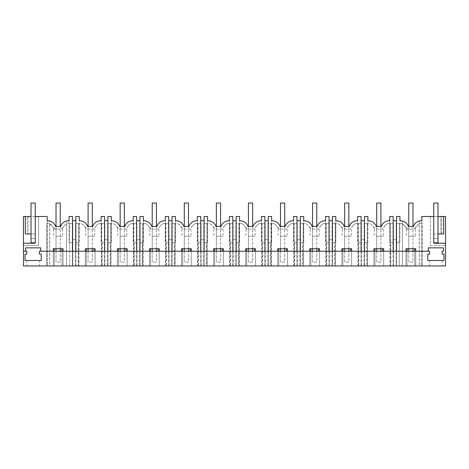 <?xml version="1.0" encoding="UTF-8"?>
<svg xmlns="http://www.w3.org/2000/svg" width="469" height="469" viewBox="0 0 469 469"><rect width="100%" height="100%" fill="white"/><g stroke="black" fill="none" stroke-linecap="round" stroke-linejoin="round"><path stroke-width="0.35" stroke-dasharray="2.35 1.76" d="M408.704 236.288L415.399 236.288L408.704 236.288M413.042 229.136L406.342 229.136L413.042 229.136M405.239 226.463A6.314 6.314 0 0 0 407.807 229.136L402.496 223.889A5.47 5.47 0 0 0 400.35 223.455L399.301 223.455L400.35 223.455A5.47 5.47 0 0 1 405.239 226.463M413.939 229.136L413.939 229.136A6.314 6.314 0 0 0 416.507 226.463L413.939 229.136M419.251 265.958L422.153 265.958L422.153 223.455L421.397 223.455L422.153 223.455L422.153 265.958L414.702 265.958L414.702 248.705L407.045 248.705L407.045 265.958L399.301 265.958L399.301 223.455L396.205 223.455L399.301 223.455L399.301 265.958L396.205 265.958L396.205 223.455L396.205 265.958L399.301 265.958L399.301 223.455L399.301 265.958L419.251 265.958L419.251 223.889A5.47 5.47 0 0 1 421.397 223.455A5.47 5.47 0 0 0 416.507 226.463L419.251 223.889M390.865 265.958L396.522 265.958L396.522 242.602L399.934 242.602L399.934 220.729A8.419 8.419 0 0 1 402.414 220.975L402.414 265.958L396.522 265.958L396.522 242.602L399.934 242.602L399.934 216.508L396.522 216.508L396.522 239.653L396.522 220.717L393.157 220.717L393.157 239.653L396.522 239.653L393.157 239.653L393.157 216.508L389.745 216.508L389.745 242.602L393.157 242.602L390.865 242.602L390.865 265.958L364.454 265.958L364.454 242.602L367.866 242.602L367.866 216.508L364.454 216.508L364.454 239.653L361.089 239.653L361.089 220.717L361.089 251.226M402.414 220.975C405.146 221.661 407.11 223.473 408.311 226.398L413.435 226.398C414.637 223.473 416.601 221.661 419.333 220.975A8.419 8.419 0 0 1 421.813 220.729L421.813 265.958L421.813 216.508L430.401 216.508L430.401 245.527L445.55 245.527L430.401 245.527L430.401 216.508L445.55 216.508L445.55 265.958L402.414 265.958M23.45 265.958L47.187 265.958L47.187 216.508L38.599 216.508L38.599 245.527L38.599 216.508L23.45 216.508L23.45 245.527L38.599 245.527L23.45 245.527L23.45 265.958M49.667 265.958L47.187 265.958L47.187 220.729A8.419 8.419 0 0 1 49.667 220.975L49.667 265.958L364.454 265.958L364.454 242.602L366.74 242.602L366.74 265.958M61.955 251.226L61.955 265.958L46.847 265.958L69.699 265.958L61.955 265.958L61.955 248.705L54.298 248.705L54.298 265.958L54.298 251.226M72.795 265.958L69.699 265.958L72.795 265.958L72.795 223.455L69.699 223.455L72.795 223.455L72.795 265.958M271.41 223.455L272.079 223.455L271.029 223.455L271.029 265.958L297.27 265.958L267.934 265.958L271.029 265.958L271.029 223.455L267.934 223.455L271.41 223.455L271.41 265.958M325.855 223.455L329.338 223.455L325.193 223.455L325.855 223.455L325.855 265.958L303.097 265.958L303.097 223.455L300.002 223.455L303.478 223.455L303.478 265.958L300.002 265.958L303.097 265.958L303.097 223.455L304.147 223.455C305.958 223.32 307.582 224.323 309.036 226.463A6.314 6.314 0 0 0 311.604 229.136L317.736 229.136A6.314 6.314 0 0 0 320.304 226.463L317.736 229.136L311.604 229.136L309.036 226.463A5.47 5.47 0 0 0 304.147 223.455L303.478 223.455M325.855 265.958L303.478 265.958M357.923 223.455L361.406 223.455L357.261 223.455L357.923 223.455L357.923 265.958L335.165 265.958L335.165 223.455L332.07 223.455L335.546 223.455L335.546 265.958L332.07 265.958L335.165 265.958L335.165 223.455L336.214 223.455C338.026 223.32 339.65 224.323 341.104 226.463A6.314 6.314 0 0 0 343.671 229.136L349.804 229.136A6.314 6.314 0 0 0 352.371 226.463L349.804 229.136L343.671 229.136L341.104 226.463A5.47 5.47 0 0 0 336.214 223.455L335.546 223.455M357.923 265.958L335.546 265.958M143.145 223.455L143.807 223.455L142.758 223.455L142.758 265.958L168.998 265.958L139.662 265.958L142.758 265.958L142.758 223.455L139.662 223.455L143.145 223.455L143.145 265.958M197.59 223.455L201.066 223.455L196.921 223.455L197.59 223.455L197.59 265.958L174.826 265.958L174.826 223.455L171.73 223.455L175.213 223.455L175.213 265.958L171.73 265.958L174.826 265.958L174.826 223.455L175.875 223.455C177.687 223.32 179.31 224.323 180.764 226.463A6.314 6.314 0 0 0 183.332 229.136L189.464 229.136A6.314 6.314 0 0 0 192.032 226.463L189.464 229.136L183.332 229.136L180.764 226.463A5.47 5.47 0 0 0 175.875 223.455L175.213 223.455M197.59 265.958L175.213 265.958M101.386 223.455L104.863 223.455L100.718 223.455L101.386 223.455L101.386 265.958L78.622 265.958L78.622 223.455L75.527 223.455L79.009 223.455L79.009 265.958L75.527 265.958L78.622 265.958L78.622 223.455L79.671 223.455C81.483 223.32 83.107 224.323 84.561 226.463A6.314 6.314 0 0 0 87.128 229.136L93.261 229.136A6.314 6.314 0 0 0 95.828 226.463L93.261 229.136L87.128 229.136L84.561 226.463A5.47 5.47 0 0 0 79.671 223.455L79.009 223.455M101.386 265.958L79.009 265.958M133.454 223.455L136.93 223.455L132.786 223.455L133.454 223.455L133.454 265.958L110.69 265.958L110.69 223.455L107.594 223.455L111.077 223.455L111.077 265.958L107.594 265.958L110.69 265.958L110.69 223.455L111.739 223.455C113.551 223.32 115.175 224.323 116.629 226.463A6.314 6.314 0 0 0 119.196 229.136L125.329 229.136A6.314 6.314 0 0 0 127.896 226.463L125.329 229.136L119.196 229.136L116.629 226.463A5.47 5.47 0 0 0 111.739 223.455L111.077 223.455M133.454 265.958L111.077 265.958M229.652 223.455L233.134 223.455L228.989 223.455L229.652 223.455L229.652 265.958L206.893 265.958L206.893 223.455L203.798 223.455L207.28 223.455L207.28 265.958L203.798 265.958L206.893 265.958L206.893 223.455L207.943 223.455C209.754 223.32 211.378 224.323 212.832 226.463A6.314 6.314 0 0 0 215.4 229.136L221.532 229.136A6.314 6.314 0 0 0 224.1 226.463L221.532 229.136L215.4 229.136L212.832 226.463A5.47 5.47 0 0 0 207.943 223.455L207.28 223.455M229.652 265.958L207.28 265.958M389.991 223.455L393.473 223.455L389.329 223.455L389.991 223.455L389.991 265.958L367.233 265.958L367.233 223.455L364.137 223.455L367.614 223.455L367.614 265.958L364.137 265.958L367.233 265.958L367.233 223.455L368.282 223.455C370.094 223.32 371.718 224.323 373.172 226.463A6.314 6.314 0 0 0 375.739 229.136L381.872 229.136A6.314 6.314 0 0 0 384.439 226.463L381.872 229.136L375.739 229.136L373.172 226.463A5.47 5.47 0 0 0 368.282 223.455L367.614 223.455M389.991 265.958L367.614 265.958M239.348 223.455L240.011 223.455L238.961 223.455L238.961 265.958L265.202 265.958L235.866 265.958L238.961 265.958L238.961 223.455L235.866 223.455L239.348 223.455L239.348 265.958M414.702 251.226L414.702 265.958L405.99 265.958L407.045 265.958L407.045 251.226M429.557 265.958L442.185 265.958L429.557 265.958L429.557 260.488L442.185 260.488L429.557 260.488M39.443 265.958L26.815 265.958L39.443 265.958L39.443 260.488L26.815 260.488L39.443 260.488M419.333 220.975L419.333 265.958M445.55 243.235L433.766 243.235L433.766 233.972L440.919 233.972L440.919 216.508L440.919 233.972L443.692 233.972M433.766 216.508L433.766 233.972L437.976 233.972L437.976 216.508L433.766 216.508L433.766 242.813L437.976 242.813L437.976 238.604L437.976 242.813L433.766 242.813L433.766 238.604L437.976 238.604L437.976 203.042L433.766 203.042L433.766 238.604L437.976 238.604L437.976 242.813L433.766 242.813M441.792 216.508L443.692 216.508L440.919 216.508L441.792 216.508L441.792 233.972M437.976 216.508L437.976 233.972M429.557 251.226L429.557 254.175L427.769 254.175L427.769 260.488L443.973 260.488L443.973 254.175L442.185 254.175L442.185 251.226M443.445 251.226L443.445 247.861L428.297 247.861M414.702 248.705L415.757 248.705L415.757 265.958L415.757 251.226L405.99 251.226L405.99 265.958L405.99 248.705L407.045 248.705M393.157 220.717L393.157 251.226L396.522 251.226L396.522 220.717M374.977 248.705L373.922 248.705L373.922 265.958L373.922 251.226L383.689 251.226L383.689 265.958L383.689 248.705L374.977 248.705L374.977 265.958L374.977 251.226M342.909 248.705L341.854 248.705L341.854 265.958L341.854 251.226L351.621 251.226L351.621 265.958L351.621 248.705L342.909 248.705L342.909 265.958L342.909 251.226M310.841 248.705L309.786 248.705L309.786 265.958L309.786 251.226L319.553 251.226L319.553 265.958L319.553 248.705L310.841 248.705L310.841 265.958L310.841 251.226M278.774 248.705L277.718 248.705L277.718 265.958L277.718 251.226L287.485 251.226L287.485 265.958L287.485 248.705L278.774 248.705L278.774 265.958L278.774 251.226M246.706 248.705L245.65 248.705L245.65 265.958L245.65 251.226L255.417 251.226L255.417 265.958L255.417 248.705L246.706 248.705L246.706 265.958L246.706 251.226M214.638 248.705L213.583 248.705L213.583 265.958L213.583 251.226L223.35 251.226L223.35 265.958L223.35 248.705L214.638 248.705L214.638 265.958L214.638 251.226M182.57 248.705L181.515 248.705L181.515 265.958L181.515 251.226L191.282 251.226L191.282 265.958L191.282 248.705L182.57 248.705L182.57 265.958L182.57 251.226M150.502 248.705L149.447 248.705L149.447 265.958L149.447 251.226L159.214 251.226L159.214 265.958L159.214 248.705L150.502 248.705L150.502 265.958L150.502 251.226M118.434 248.705L117.379 248.705L117.379 265.958L117.379 251.226L127.146 251.226L127.146 265.958L127.146 248.705L118.434 248.705L118.434 265.958L118.434 251.226M86.366 248.705L85.311 248.705L85.311 265.958L85.311 251.226L95.078 251.226L95.078 265.958L95.078 248.705L86.366 248.705L86.366 265.958L86.366 251.226M54.298 248.705L53.243 248.705L53.243 265.958L53.243 251.226L63.01 251.226L63.01 265.958L63.01 248.705L61.955 248.705M442.185 260.488L442.185 265.958M402.496 223.889L402.496 265.958M393.157 265.958L393.157 242.602L393.157 265.958M88.025 236.288L94.726 236.288L88.025 236.288M100.718 223.455C98.906 223.32 97.282 224.323 95.828 226.463A5.47 5.47 0 0 1 100.718 223.455M101.767 265.958L101.767 223.455L101.767 265.958M94.023 251.226L94.023 248.705M104.546 251.226L104.546 216.508L101.134 216.508L101.134 242.602L101.134 220.729C97.54 220.489 94.744 222.382 92.756 226.398L87.633 226.398C85.645 222.382 82.849 220.494 79.255 220.729L79.255 242.602L79.255 216.508L75.843 216.508L75.843 239.653L75.843 220.717L72.478 220.717L72.478 239.653L75.843 239.653L72.478 239.653L72.478 216.508L69.066 216.508L69.066 242.602L69.066 220.729A8.419 8.419 0 0 0 66.586 220.975L66.586 265.958M102.26 242.602L104.546 242.602L102.26 242.602L102.26 265.958M78.135 242.602L75.843 242.602L79.255 242.602L78.135 242.602L78.135 265.958M75.843 251.226L75.843 220.717M72.478 251.226L72.478 220.717M107.911 251.226L107.911 220.717L107.911 239.653L104.546 239.653L107.911 239.653L107.911 216.508L111.323 216.508L111.323 242.602L107.911 242.602L107.911 265.958L107.911 242.602L110.203 242.602L110.203 265.958M107.911 220.717L104.546 220.717M104.546 265.958L104.546 242.602L104.546 265.958M104.863 265.958L104.863 223.455L104.863 265.958M75.527 265.958L75.527 223.455L75.527 265.958M75.843 265.958L75.843 242.602L75.843 265.958M72.478 265.958L72.478 242.602L69.066 242.602L72.478 242.602L72.478 265.958M120.093 236.288L126.794 236.288L120.093 236.288M132.786 223.455C130.974 223.32 129.35 224.323 127.896 226.463A5.47 5.47 0 0 1 132.786 223.455M133.835 265.958L133.835 223.455L133.835 265.958M126.091 251.226L126.091 248.705M136.614 251.226L136.614 216.508L133.202 216.508L133.202 242.602L133.202 220.729C129.608 220.489 126.812 222.382 124.824 226.398L119.701 226.398C117.713 222.382 114.917 220.494 111.323 220.729L111.323 242.602L110.203 242.602M134.327 242.602L136.614 242.602L134.327 242.602L134.327 265.958M139.979 251.226L139.979 220.717L139.979 239.653L136.614 239.653L139.979 239.653L139.979 216.508L143.391 216.508L143.391 242.602L139.979 242.602L139.979 265.958L139.979 242.602L142.271 242.602L142.271 265.958M139.979 220.717L136.614 220.717M136.614 265.958L136.614 242.602L136.614 265.958M136.93 265.958L136.93 223.455L136.93 265.958M107.594 265.958L107.594 223.455L107.594 265.958M152.161 236.288L158.862 236.288L152.161 236.288M152.161 229.136L157.396 229.136A6.314 6.314 0 0 0 159.964 226.463L157.396 229.136L152.161 229.136M151.264 229.136L151.264 229.136A6.314 6.314 0 0 1 148.696 226.463L151.264 229.136M165.522 223.455L168.998 223.455L164.853 223.455L165.522 223.455L165.522 265.958M143.807 223.455C145.619 223.32 147.243 224.323 148.696 226.463A5.47 5.47 0 0 0 143.807 223.455M164.853 223.455C163.042 223.32 161.418 224.323 159.964 226.463A5.47 5.47 0 0 1 164.853 223.455M165.903 265.958L165.903 223.455L165.903 265.958M158.159 251.226L158.159 248.705M168.682 251.226L168.682 216.508L165.27 216.508L165.27 242.602L165.27 220.729C161.676 220.489 158.88 222.382 156.892 226.398L151.768 226.398C149.781 222.382 146.985 220.494 143.391 220.729L143.391 242.602L142.271 242.602M166.395 242.602L168.682 242.602L166.395 242.602L166.395 265.958M172.047 251.226L172.047 220.717L172.047 239.653L168.682 239.653L172.047 239.653L172.047 216.508L175.459 216.508L175.459 242.602L172.047 242.602L172.047 265.958L172.047 242.602L174.339 242.602L174.339 265.958M172.047 220.717L168.682 220.717M168.682 265.958L168.682 242.602L168.682 265.958M168.998 265.958L168.998 223.455L168.998 265.958M139.662 265.958L139.662 223.455L139.662 265.958M184.229 236.288L190.93 236.288L184.229 236.288M196.921 223.455C195.11 223.32 193.486 224.323 192.032 226.463A5.47 5.47 0 0 1 196.921 223.455M197.971 265.958L197.971 223.455L197.971 265.958M190.226 251.226L190.226 248.705M200.75 251.226L200.75 216.508L197.338 216.508L197.338 242.602L197.338 220.729C193.744 220.489 190.947 222.382 188.96 226.398L183.836 226.398C181.849 222.382 179.052 220.494 175.459 220.729L175.459 242.602L174.339 242.602M198.457 242.602L200.75 242.602L198.457 242.602L198.457 265.958M204.115 251.226L204.115 220.717L204.115 239.653L200.75 239.653L204.115 239.653L204.115 216.508L207.527 216.508L207.527 242.602L204.115 242.602L204.115 265.958L204.115 242.602L206.407 242.602L206.407 265.958M204.115 220.717L200.75 220.717M200.75 265.958L200.75 242.602L200.75 265.958M201.066 265.958L201.066 223.455L201.066 265.958M171.73 265.958L171.73 223.455L171.73 265.958M216.297 236.288L222.998 236.288L216.297 236.288M228.989 223.455C227.178 223.32 225.554 224.323 224.1 226.463A5.47 5.47 0 0 1 228.989 223.455M230.039 265.958L230.039 223.455L230.039 265.958M222.294 251.226L222.294 248.705M232.817 251.226L232.817 216.508L229.405 216.508L229.405 242.602L229.405 220.729C225.812 220.489 223.015 222.382 221.028 226.398L215.904 226.398C213.917 222.382 211.12 220.494 207.527 220.729L207.527 242.602L206.407 242.602M230.525 242.602L232.817 242.602L230.525 242.602L230.525 265.958M236.183 251.226L236.183 220.717L236.183 239.653L232.817 239.653L236.183 239.653L236.183 216.508L239.595 216.508L239.595 242.602L236.183 242.602L236.183 265.958L236.183 242.602L238.475 242.602L238.475 265.958M236.183 220.717L232.817 220.717M232.817 265.958L232.817 242.602L232.817 265.958M233.134 265.958L233.134 223.455L233.134 265.958M203.798 265.958L203.798 223.455L203.798 265.958M248.365 236.288L255.066 236.288L248.365 236.288M248.365 229.136L253.6 229.136A6.314 6.314 0 0 0 256.168 226.463L253.6 229.136L248.365 229.136M247.468 229.136L247.468 229.136A6.314 6.314 0 0 1 244.9 226.463L247.468 229.136M261.72 223.455L265.202 223.455L261.057 223.455L261.72 223.455L261.72 265.958M240.011 223.455C241.822 223.32 243.446 224.323 244.9 226.463A5.47 5.47 0 0 0 240.011 223.455M261.057 223.455C259.246 223.32 257.622 224.323 256.168 226.463A5.47 5.47 0 0 1 261.057 223.455M262.107 265.958L262.107 223.455L262.107 265.958M254.362 251.226L254.362 248.705M264.885 251.226L264.885 216.508L261.473 216.508L261.473 242.602L261.473 220.729C257.88 220.489 255.083 222.382 253.096 226.398L247.972 226.398C245.985 222.382 243.188 220.494 239.595 220.729L239.595 242.602L238.475 242.602M262.593 242.602L264.885 242.602L262.593 242.602L262.593 265.958M268.25 251.226L268.25 220.717L268.25 239.653L264.885 239.653L268.25 239.653L268.25 216.508L271.662 216.508L271.662 242.602L268.25 242.602L268.25 265.958L268.25 242.602L270.543 242.602L270.543 265.958M268.25 220.717L264.885 220.717M264.885 265.958L264.885 242.602L264.885 265.958M265.202 265.958L265.202 223.455L265.202 265.958M235.866 265.958L235.866 223.455L235.866 265.958M280.433 236.288L287.134 236.288L280.433 236.288M280.433 229.136L285.668 229.136A6.314 6.314 0 0 0 288.236 226.463L285.668 229.136L280.433 229.136M279.536 229.136L279.536 229.136A6.314 6.314 0 0 1 276.968 226.463L279.536 229.136M293.787 223.455L297.27 223.455L293.125 223.455L293.787 223.455L293.787 265.958M272.079 223.455C273.89 223.32 275.514 224.323 276.968 226.463A5.47 5.47 0 0 0 272.079 223.455M293.125 223.455C291.313 223.32 289.69 224.323 288.236 226.463A5.47 5.47 0 0 1 293.125 223.455M294.174 265.958L294.174 223.455L294.174 265.958M286.43 251.226L286.43 248.705M296.953 251.226L296.953 216.508L293.541 216.508L293.541 242.602L293.541 220.729C289.948 220.489 287.151 222.382 285.164 226.398L280.04 226.398C278.053 222.382 275.256 220.494 271.662 220.729L271.662 242.602L270.543 242.602M294.661 242.602L296.953 242.602L294.661 242.602L294.661 265.958M300.318 251.226L300.318 220.717L300.318 239.653L296.953 239.653L300.318 239.653L300.318 216.508L303.73 216.508L303.73 242.602L300.318 242.602L300.318 265.958L300.318 242.602L302.605 242.602L302.605 265.958M300.318 220.717L296.953 220.717M296.953 265.958L296.953 242.602L296.953 265.958M297.27 265.958L297.27 223.455L297.27 265.958M267.934 265.958L267.934 223.455L267.934 265.958M312.501 236.288L319.201 236.288L312.501 236.288M325.193 223.455C323.381 223.32 321.757 224.323 320.304 226.463A5.47 5.47 0 0 1 325.193 223.455M326.242 265.958L326.242 223.455L326.242 265.958M318.498 251.226L318.498 248.705M329.021 251.226L329.021 216.508L325.609 216.508L325.609 242.602L325.609 220.729C322.015 220.489 319.219 222.382 317.232 226.398L312.108 226.398C310.12 222.382 307.324 220.494 303.73 220.729L303.73 242.602L302.605 242.602M326.729 242.602L329.021 242.602L326.729 242.602L326.729 265.958M332.386 251.226L332.386 220.717L332.386 239.653L329.021 239.653L332.386 239.653L332.386 216.508L335.798 216.508L335.798 242.602L332.386 242.602L332.386 265.958L332.386 242.602L334.673 242.602L334.673 265.958M332.386 220.717L329.021 220.717M329.021 265.958L329.021 242.602L329.021 265.958M329.338 265.958L329.338 223.455L329.338 265.958M300.002 265.958L300.002 223.455L300.002 265.958M344.568 236.288L351.269 236.288L344.568 236.288M357.261 223.455C355.449 223.32 353.825 224.323 352.371 226.463A5.47 5.47 0 0 1 357.261 223.455M358.31 265.958L358.31 223.455L358.31 265.958M350.566 251.226L350.566 248.705M364.454 251.226L364.454 220.717L364.454 239.653L361.089 239.653L361.089 216.508L357.677 216.508L357.677 242.602L357.677 220.729C354.083 220.489 351.287 222.382 349.299 226.398L344.176 226.398C342.188 222.382 339.392 220.494 335.798 220.729L335.798 242.602L334.673 242.602M358.797 242.602L361.089 242.602L358.797 242.602L358.797 265.958M364.454 220.717L361.089 220.717M361.089 265.958L361.089 242.602L361.089 265.958M361.406 265.958L361.406 223.455L361.406 265.958M332.07 265.958L332.07 223.455L332.07 265.958M376.636 236.288L383.337 236.288L376.636 236.288M389.329 223.455C387.517 223.32 385.893 224.323 384.439 226.463A5.47 5.47 0 0 1 389.329 223.455M390.378 265.958L390.378 223.455L390.378 265.958M382.634 251.226L382.634 248.705M390.865 242.602L389.745 242.602L389.745 220.729C386.151 220.489 383.355 222.382 381.367 226.398L376.244 226.398C374.256 222.382 371.46 220.494 367.866 220.729L367.866 242.602L366.74 242.602M393.473 265.958L393.473 223.455L393.473 265.958M364.137 265.958L364.137 223.455L364.137 265.958M55.958 236.288L62.658 236.288L55.958 236.288M60.296 229.136L53.601 229.136L60.296 229.136M61.193 229.136L61.193 229.136A6.314 6.314 0 0 0 63.761 226.463L61.193 229.136L55.061 229.136L61.193 229.136M49.749 223.889A5.47 5.47 0 0 0 47.604 223.455A5.47 5.47 0 0 1 52.493 226.463A6.314 6.314 0 0 0 55.061 229.136L49.749 223.889L49.749 265.958M66.504 223.889A5.47 5.47 0 0 1 68.65 223.455L69.699 223.455L68.65 223.455A5.47 5.47 0 0 0 63.761 226.463L66.504 223.889L66.504 265.958M69.699 265.958L69.699 223.455L69.699 265.958M46.847 265.958L46.847 223.455L47.604 223.455L46.847 223.455L46.847 265.958M23.45 243.235L35.234 243.235L35.234 242.813L31.024 242.813L31.024 238.604L35.234 238.604L31.024 238.604L31.024 203.042L35.234 203.042L35.234 238.604L35.234 233.972L31.024 233.972L35.234 233.972L35.234 216.508L31.024 216.508L31.024 233.972L31.024 216.508M27.208 216.508L25.308 216.508L28.081 216.508L28.081 233.972L27.208 233.972L27.208 216.508L28.081 216.508L28.081 233.972M66.586 220.975C63.854 221.661 61.89 223.473 60.689 226.398L55.565 226.398C54.363 223.473 52.399 221.661 49.667 220.975M23.45 251.226L25.555 251.226L25.555 247.861L40.703 247.861L40.703 251.226M39.443 251.226L39.443 254.175L41.231 254.175L41.231 260.488L25.027 260.488L25.027 254.175L26.815 254.175L26.815 251.226M25.308 233.972L27.208 233.972M26.815 260.488L26.815 265.958M35.234 242.813L31.024 242.813L31.024 238.604L35.234 238.604L35.234 242.813L35.234 238.604L31.024 238.604L31.024 242.813L35.234 242.813L35.234 216.508M433.766 238.604L437.976 238.604L433.766 238.604M56.022 251.226L56.022 262.171L60.231 262.171L60.231 203.042L56.022 203.042L56.022 262.171L60.231 262.171L60.231 251.226M56.022 248.705L56.022 226.398M60.231 248.705L60.231 226.398M88.09 251.226L88.09 262.171L92.299 262.171L92.299 203.042L88.09 203.042L88.09 262.171L92.299 262.171L92.299 251.226M88.09 248.705L88.09 226.398M92.299 248.705L92.299 226.398M120.158 251.226L120.158 262.171L124.367 262.171L124.367 203.042L120.158 203.042L120.158 262.171L124.367 262.171L124.367 251.226M120.158 248.705L120.158 226.398M124.367 248.705L124.367 226.398M152.226 251.226L152.226 262.171L156.435 262.171L156.435 203.042L152.226 203.042L152.226 262.171L156.435 262.171L156.435 251.226M152.226 248.705L152.226 226.398M156.435 248.705L156.435 226.398M184.294 251.226L184.294 262.171L188.503 262.171L188.503 203.042L184.294 203.042L184.294 262.171L188.503 262.171L188.503 251.226M184.294 248.705L184.294 226.398M188.503 248.705L188.503 226.398M216.361 251.226L216.361 262.171L220.571 262.171L220.571 203.042L216.361 203.042L216.361 262.171L220.571 262.171L220.571 251.226M216.361 248.705L216.361 226.398M220.571 248.705L220.571 226.398M248.429 251.226L248.429 262.171L252.639 262.171L252.639 203.042L248.429 203.042L248.429 262.171L252.639 262.171L252.639 251.226M248.429 248.705L248.429 226.398M252.639 248.705L252.639 226.398M280.497 251.226L280.497 262.171L284.706 262.171L284.706 203.042L280.497 203.042L280.497 262.171L284.706 262.171L284.706 251.226M280.497 248.705L280.497 226.398M284.706 248.705L284.706 226.398M312.565 251.226L312.565 262.171L316.774 262.171L316.774 203.042L312.565 203.042L312.565 262.171L316.774 262.171L316.774 251.226M312.565 248.705L312.565 226.398M316.774 248.705L316.774 226.398M344.633 251.226L344.633 262.171L348.842 262.171L348.842 203.042L344.633 203.042L344.633 262.171L348.842 262.171L348.842 251.226M344.633 248.705L344.633 226.398M348.842 248.705L348.842 226.398M376.701 251.226L376.701 262.171L380.91 262.171L380.91 203.042L376.701 203.042L376.701 262.171L380.91 262.171L380.91 251.226M376.701 248.705L376.701 226.398M380.91 248.705L380.91 226.398M408.769 251.226L408.769 262.171L412.978 262.171L412.978 203.042L408.769 203.042L408.769 262.171L412.978 262.171L412.978 251.226M408.769 248.705L408.769 226.398M412.978 248.705L412.978 226.398M406.342 229.136L406.342 236.288M415.399 229.136L415.399 236.288M94.726 229.136L94.726 236.288M85.663 229.136L85.663 236.288M126.794 229.136L126.794 236.288M117.731 229.136L117.731 236.288M158.862 229.136L158.862 236.288M149.799 229.136L149.799 236.288M190.93 229.136L190.93 236.288M181.866 229.136L181.866 236.288M222.998 229.136L222.998 236.288M213.934 229.136L213.934 236.288M255.066 229.136L255.066 236.288M246.002 229.136L246.002 236.288M287.134 229.136L287.134 236.288M278.07 229.136L278.07 236.288M319.201 229.136L319.201 236.288M310.138 229.136L310.138 236.288M351.269 229.136L351.269 236.288M342.206 229.136L342.206 236.288M383.337 229.136L383.337 236.288M374.274 229.136L374.274 236.288M53.601 229.136L53.601 236.288M62.658 229.136L62.658 236.288"/><path stroke-width="0.7" d="M433.766 216.508L421.813 216.508L421.813 220.729A8.419 8.419 0 0 0 413.435 226.398L408.311 226.398A8.419 8.419 0 0 0 399.934 220.729L399.934 216.508L396.522 216.508L396.522 251.226L405.99 251.226L405.99 248.705L415.757 248.705L415.757 251.226L428.297 251.226L428.297 247.861L443.445 247.861L443.445 251.226L442.185 251.226L442.185 254.175L443.973 254.175L443.973 260.488L427.769 260.488L427.769 254.175L429.557 254.175L429.557 251.226L39.443 251.226L39.443 254.175L41.231 254.175L41.231 260.488L25.027 260.488L25.027 254.175L26.815 254.175L26.815 251.226L23.45 251.226L23.45 265.958L445.55 265.958L445.55 243.235L433.766 243.235L433.766 203.042L437.976 203.042L437.976 233.972L443.692 233.972L443.692 216.508L437.976 216.508M443.445 251.226L442.185 251.226M445.55 243.235L445.55 216.508L443.692 216.508M393.157 220.717L396.522 220.717M428.297 247.861L428.297 251.226L429.557 251.226M383.689 251.226L393.157 251.226L393.157 216.508L389.745 216.508L389.745 220.729A8.419 8.419 0 0 0 381.367 226.398L376.244 226.398C374.708 222.652 371.917 220.764 367.866 220.729L367.866 216.508L364.454 216.508L364.454 251.226L373.922 251.226L373.922 248.705L383.689 248.705L383.689 251.226M39.443 251.226L53.243 251.226L53.243 248.705L63.01 248.705L63.01 251.226L85.311 251.226L85.311 248.705L95.078 248.705L95.078 251.226L117.379 251.226L117.379 248.705L127.146 248.705L127.146 251.226L149.447 251.226L149.447 248.705L159.214 248.705L159.214 251.226L181.515 251.226L181.515 248.705L191.282 248.705L191.282 251.226L213.583 251.226L213.583 248.705L223.35 248.705L223.35 251.226L245.65 251.226L245.65 248.705L255.417 248.705L255.417 251.226L277.718 251.226L277.718 248.705L287.485 248.705L287.485 251.226L309.786 251.226L309.786 248.705L319.553 248.705L319.553 251.226L341.854 251.226L341.854 248.705L351.621 248.705L351.621 251.226L364.454 251.226M414.702 251.226L414.702 248.705M407.045 251.226L407.045 248.705M104.546 251.226L104.546 216.508L101.134 216.508L101.134 220.729A8.419 8.419 0 0 0 92.756 226.398L87.633 226.398C86.097 222.652 83.306 220.764 79.255 220.729L79.255 216.508L75.843 216.508L75.843 251.226M72.478 220.717L75.843 220.717M86.366 251.226L86.366 248.705M94.023 251.226L94.023 248.705M104.546 220.717L107.911 220.717M136.614 251.226L136.614 216.508L133.202 216.508L133.202 220.729A8.419 8.419 0 0 0 124.824 226.398L119.701 226.398C118.165 222.652 115.374 220.764 111.323 220.729L111.323 216.508L107.911 216.508L107.911 251.226M118.434 251.226L118.434 248.705M126.091 251.226L126.091 248.705M136.614 220.717L139.979 220.717M168.682 251.226L168.682 216.508L165.27 216.508L165.27 220.729A8.419 8.419 0 0 0 156.892 226.398L151.768 226.398C150.232 222.652 147.442 220.764 143.391 220.729L143.391 216.508L139.979 216.508L139.979 251.226M150.502 251.226L150.502 248.705M158.159 251.226L158.159 248.705M168.682 220.717L172.047 220.717M200.75 251.226L200.75 216.508L197.338 216.508L197.338 220.729A8.419 8.419 0 0 0 188.96 226.398L183.836 226.398C182.3 222.652 179.51 220.764 175.459 220.729L175.459 216.508L172.047 216.508L172.047 251.226M182.57 251.226L182.57 248.705M190.226 251.226L190.226 248.705M200.75 220.717L204.115 220.717M232.817 251.226L232.817 216.508L229.405 216.508L229.405 220.729A8.419 8.419 0 0 0 221.028 226.398L215.904 226.398C214.368 222.652 211.578 220.764 207.527 220.729L207.527 216.508L204.115 216.508L204.115 251.226M214.638 251.226L214.638 248.705M222.294 251.226L222.294 248.705M232.817 220.717L236.183 220.717M264.885 251.226L264.885 216.508L261.473 216.508L261.473 220.729A8.419 8.419 0 0 0 253.096 226.398L247.972 226.398C246.436 222.652 243.646 220.764 239.595 220.729L239.595 216.508L236.183 216.508L236.183 251.226M246.706 251.226L246.706 248.705M254.362 251.226L254.362 248.705M264.885 220.717L268.25 220.717M296.953 251.226L296.953 216.508L293.541 216.508L293.541 220.729A8.419 8.419 0 0 0 285.164 226.398L280.04 226.398C278.504 222.652 275.713 220.764 271.662 220.729L271.662 216.508L268.25 216.508L268.25 251.226M278.774 251.226L278.774 248.705M286.43 251.226L286.43 248.705M296.953 220.717L300.318 220.717M329.021 251.226L329.021 216.508L325.609 216.508L325.609 220.729A8.419 8.419 0 0 0 317.232 226.398L312.108 226.398C310.572 222.652 307.781 220.764 303.73 220.729L303.73 216.508L300.318 216.508L300.318 251.226M310.841 251.226L310.841 248.705M318.498 251.226L318.498 248.705M329.021 220.717L332.386 220.717M361.089 251.226L361.089 216.508L357.677 216.508L357.677 220.729A8.419 8.419 0 0 0 349.299 226.398L344.176 226.398C342.64 222.652 339.849 220.764 335.798 220.729L335.798 216.508L332.386 216.508L332.386 251.226M342.909 251.226L342.909 248.705M350.566 251.226L350.566 248.705M361.089 220.717L364.454 220.717M374.977 251.226L374.977 248.705M382.634 251.226L382.634 248.705M23.45 251.226L23.45 243.235L35.234 243.235L35.234 216.508L47.187 216.508L47.187 220.729A8.419 8.419 0 0 1 55.565 226.398L60.689 226.398A8.419 8.419 0 0 1 69.066 220.729L69.066 216.508L72.478 216.508L72.478 251.226M28.081 233.972L31.024 233.972L25.308 233.972L25.308 216.508L31.024 216.508L31.024 242.813L35.234 242.813M23.45 243.235L23.45 216.508L25.308 216.508M26.815 251.226L25.555 251.226L25.555 247.861L40.703 247.861L40.703 251.226M61.955 251.226L61.955 248.705M54.298 251.226L54.298 248.705M35.234 216.508L35.234 203.042L31.024 203.042L31.024 216.508M437.976 233.972L437.976 242.813L433.766 242.813M56.022 251.226L56.022 248.705M56.022 226.398L56.022 203.042L60.231 203.042L60.231 226.398M60.231 251.226L60.231 248.705M88.09 251.226L88.09 248.705M88.09 226.398L88.09 203.042L92.299 203.042L92.299 226.398M92.299 251.226L92.299 248.705M120.158 251.226L120.158 248.705M120.158 226.398L120.158 203.042L124.367 203.042L124.367 226.398M124.367 251.226L124.367 248.705M152.226 251.226L152.226 248.705M152.226 226.398L152.226 203.042L156.435 203.042L156.435 226.398M156.435 251.226L156.435 248.705M184.294 251.226L184.294 248.705M184.294 226.398L184.294 203.042L188.503 203.042L188.503 226.398M188.503 251.226L188.503 248.705M216.361 251.226L216.361 248.705M216.361 226.398L216.361 203.042L220.571 203.042L220.571 226.398M220.571 251.226L220.571 248.705M248.429 251.226L248.429 248.705M248.429 226.398L248.429 203.042L252.639 203.042L252.639 226.398M252.639 251.226L252.639 248.705M280.497 251.226L280.497 248.705M280.497 226.398L280.497 203.042L284.706 203.042L284.706 226.398M284.706 251.226L284.706 248.705M312.565 251.226L312.565 248.705M312.565 226.398L312.565 203.042L316.774 203.042L316.774 226.398M316.774 251.226L316.774 248.705M344.633 251.226L344.633 248.705M344.633 226.398L344.633 203.042L348.842 203.042L348.842 226.398M348.842 251.226L348.842 248.705M376.701 251.226L376.701 248.705M376.701 226.398L376.701 203.042L380.91 203.042L380.91 226.398M380.91 251.226L380.91 248.705M408.769 251.226L408.769 248.705M408.769 226.398L408.769 203.042L412.978 203.042L412.978 226.398M412.978 251.226L412.978 248.705"/></g></svg>
